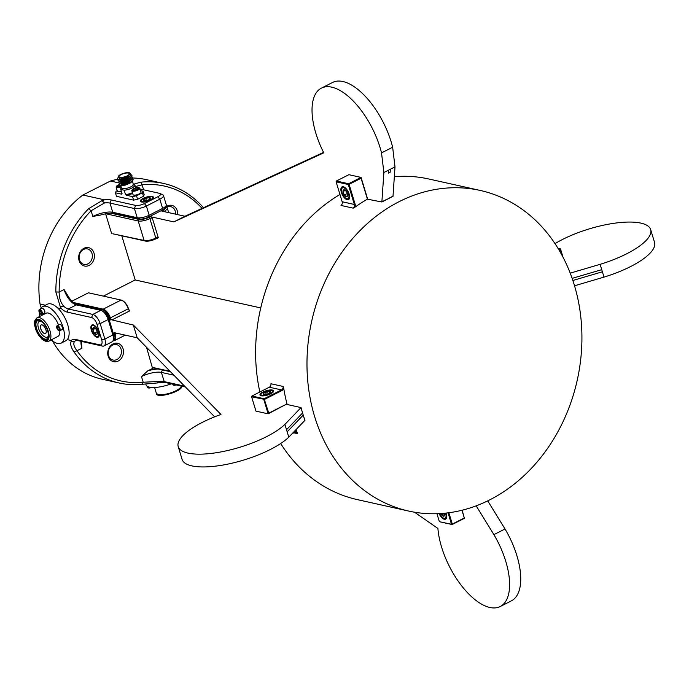 <?xml version="1.0" encoding="UTF-8"?>
<svg xmlns="http://www.w3.org/2000/svg" width="689" height="689" viewBox="0 0 689 689"><rect width="100%" height="100%" fill="white"/><g stroke="black" fill="none" stroke-linecap="round" stroke-linejoin="round"><path stroke-width="1.03" d="M50.418 340.228A2.859 1.326 63.1 0 1 49.996 340.891A2.859 1.326 63.1 0 1 49.35 340.9A2.859 1.326 63.1 0 1 49.212 340.84M176.186 384.918A2.575 0.81 163.1 0 1 173.861 385.254A2.575 0.81 163.1 0 1 173.516 385.16A2.575 0.81 163.1 0 1 173.378 385.082M172.75 384.152L172.939 384.772A2.859 0.904 -16.9 0 0 173.189 385.013A2.859 0.904 -16.9 0 0 173.568 385.117A2.859 0.904 -16.9 0 0 175.824 384.841M121.393 191.508A3.755 1.189 163.1 0 1 120.876 191.628A3.755 1.189 163.1 0 1 118.155 191.671A3.755 1.189 163.1 0 1 117.957 191.542M121.212 187.012A4.168 1.318 163.1 0 1 119.516 187.511A4.168 1.318 163.1 0 1 116.131 187.201L117.319 191.094A4.168 1.318 -16.9 0 0 117.673 191.447A4.168 1.318 -16.9 0 0 120.704 191.404A4.168 1.318 -16.9 0 0 121.316 191.258M133.149 179.329L132.055 181.595L130.255 182.835L125.002 184.91L120.601 185.401L119.292 184.6A3.755 1.189 -16.9 0 0 116.51 186.263A3.755 1.189 -16.9 0 0 119.464 186.977A3.755 1.189 -16.9 0 0 121.057 186.512M116.131 187.201A4.168 1.318 163.1 0 1 116.234 186.71A4.168 1.318 163.1 0 1 116.415 186.478M119.412 184.91A2.687 0.853 -16.9 0 0 119.076 185.04A2.687 0.853 -16.9 0 0 117.457 186.168A2.687 0.853 -16.9 0 0 117.664 186.616A2.687 0.853 -16.9 0 0 118.396 186.736A2.687 0.853 -16.9 0 0 120.945 186.176A2.687 0.853 -16.9 0 0 120.954 186.176M140.702 192.894A3.755 1.189 163.1 0 1 140.616 193.109A3.755 1.189 163.1 0 1 136.568 195.125A3.755 1.189 163.1 0 1 133.838 195.168A3.755 1.189 163.1 0 1 133.649 195.039M131.823 190.698L133.003 194.591A4.168 1.318 -16.9 0 0 133.365 194.944A4.168 1.318 -16.9 0 0 136.388 194.901A4.168 1.318 -16.9 0 0 140.892 192.653A4.168 1.318 -16.9 0 0 140.987 192.171L139.807 188.269A4.168 1.318 163.1 0 1 135.208 191.008A4.168 1.318 163.1 0 1 131.823 190.698A4.168 1.318 163.1 0 1 131.918 190.207A4.168 1.318 163.1 0 1 132.107 189.966M136.25 187.735A3.755 1.189 -16.9 0 0 132.193 189.759A3.755 1.189 -16.9 0 0 135.147 190.474A3.755 1.189 -16.9 0 0 138.584 189.062A3.755 1.189 -16.9 0 0 138.971 187.701A3.755 1.189 -16.9 0 0 136.25 187.735M136.086 188.123A2.687 0.853 -16.9 0 0 134.76 188.536A2.687 0.853 -16.9 0 0 133.141 189.664A2.687 0.853 -16.9 0 0 133.356 190.112A2.687 0.853 -16.9 0 0 134.079 190.233A2.687 0.853 -16.9 0 0 136.637 189.673A2.687 0.853 -16.9 0 0 138.205 188.64A2.687 0.853 -16.9 0 0 138.256 188.545A2.687 0.853 -16.9 0 0 137.318 187.976A2.687 0.853 -16.9 0 0 136.086 188.123M138.256 188.545L137.318 187.976L134.76 188.536L133.141 189.664L134.079 190.233M171.268 383.825A20.472 6.468 163.1 0 1 146.016 384.858A20.472 6.468 163.1 0 1 145.99 384.781M140.599 201.593A6.735 2.127 163.1 0 1 140.797 200.999L141.236 200.266A6.063 1.912 -16.9 0 0 141.391 201.369A6.063 1.912 -16.9 0 0 148.824 200.568A6.063 1.912 -16.9 0 0 152.39 197.063A6.063 1.912 -16.9 0 0 152.174 196.942A6.063 1.912 -16.9 0 0 146.335 197.381A6.063 1.912 -16.9 0 0 141.236 200.266M152.174 196.942L152.949 197.304A6.735 2.127 163.1 0 1 153.182 197.442A6.735 2.127 163.1 0 1 153.44 197.691M150.443 198.484A3.764 1.189 -16.9 0 0 150.305 197.881A3.764 1.189 -16.9 0 0 149.246 197.64L145.689 198.372L143.338 199.948L144.535 200.792A3.764 1.189 -16.9 0 0 148.092 200.06A3.764 1.189 -16.9 0 0 150.4 198.561A3.764 1.189 -16.9 0 0 150.443 198.484L149.246 197.64A3.764 1.189 -16.9 0 0 145.689 198.372A3.764 1.189 -16.9 0 0 143.338 199.948A3.764 1.189 -16.9 0 0 143.613 200.628A3.764 1.189 -16.9 0 0 144.535 200.792M349.426 198.484A6.735 3.118 63.1 0 1 348.849 198.992A6.735 3.118 63.1 0 1 346.946 198.845L346.3 198.527A6.063 2.808 -116.9 0 0 348.918 195.504A6.063 2.808 -116.9 0 0 344.948 188.416A6.063 2.808 -116.9 0 0 341.623 189.311A6.063 2.808 -116.9 0 0 345.594 198.096A6.063 2.808 -116.9 0 0 346.3 198.527M347.265 193.506L344.302 195.013A3.764 1.74 -116.9 0 0 345.473 196.262A3.764 1.74 -116.9 0 0 346.593 196.709L347.566 194.953A3.764 1.74 -116.9 0 0 346.248 191.499A3.764 1.74 -116.9 0 0 344.629 189.983A3.764 1.74 -116.9 0 0 343.949 189.811L342.976 191.568L344.302 195.013L346.593 196.709A3.764 1.74 -116.9 0 0 347.54 195.71A3.764 1.74 -116.9 0 0 347.566 194.953M414.537 512.211L437.911 528.472A58.66 27.172 -116.9 0 0 441.58 547.066A58.66 27.172 -116.9 0 0 500.24 606.518A58.66 27.172 -116.9 0 0 505.778 561.371A58.66 27.172 -116.9 0 0 493.901 534.638L476.168 505.847M487.726 500.877L505.028 528.988A58.66 27.172 63.1 0 1 516.905 555.722A58.66 27.172 63.1 0 1 511.367 600.868L500.24 606.518M446.506 517.999A6.735 3.118 63.1 0 1 445.929 518.516A6.735 3.118 63.1 0 1 444.026 518.361L443.38 518.05A6.063 2.808 -116.9 0 0 445.895 517.138A6.063 2.808 -116.9 0 0 445.542 513.141M439.634 513.615A6.063 2.808 -116.9 0 0 443.38 518.05M381.87 201.989L383.876 172.517L381.525 152.889A58.66 27.172 -116.9 0 0 380.061 147.584A58.66 27.172 -116.9 0 0 321.401 88.132L332.529 82.482A58.66 27.172 63.1 0 1 391.188 141.934A58.66 27.172 63.1 0 1 392.644 147.239L395.004 166.867L392.997 196.339L381.87 201.989L367.435 199.173L361.079 178.253L349.09 184.342L355.154 204.306A3.574 2.963 -77.4 0 1 354.964 207.174A164.249 136.009 -77.4 0 1 367.435 199.173M321.401 88.132A58.66 27.172 -116.9 0 0 315.863 133.278A58.66 27.172 -116.9 0 0 323.778 152.82L173.843 221.901L150.676 216.734L152.329 218.112A1.869 0.586 -16.9 0 0 149.892 218.602A8.94 2.825 163.1 0 1 138.196 220.971L105.891 213.771M355.154 204.306L354.361 204.469L348.289 184.506L336.103 181.793L342.175 201.756L354.361 204.469A2.98 2.472 102.6 0 1 353.19 208.147L354.964 207.174M283.739 388.415L283.119 386.46A2.98 2.472 102.6 0 1 281.482 389.922L269.296 387.201L251.916 396.029L264.102 398.742L268.779 413.133L286.994 403.883A164.249 136.009 -77.4 0 1 283.739 388.415A3.574 2.963 -77.4 0 1 281.973 390.534L264.593 399.362L251.614 396.812L255.963 411.126L268.15 413.839L268.779 413.133M281.973 390.534L281.482 389.922L264.102 398.742L263.801 399.525L268.15 413.839L286.994 403.883M72.974 302.428L103.169 309.154A8.94 4.143 63.1 0 1 110.429 318.051A1.869 0.861 -116.9 0 0 111.945 319.911L133.322 325.019L220.971 414.459A58.66 18.534 -16.9 0 0 178.21 446.618A58.66 18.534 -16.9 0 0 224.166 451.286A58.66 18.534 -16.9 0 0 284.901 424.398L300.964 407.655L303.229 415.105L287.167 431.857L286.521 429.721L302.574 412.978A164.249 136.009 -77.4 0 1 301.076 407.595L286.745 404.4M574.247 284.841A164.249 136.009 102.6 0 0 480.173 190.431A164.249 136.009 102.6 0 0 343.759 249.711A164.249 136.009 102.6 0 0 314.658 416.664A164.249 136.009 102.6 0 0 408.732 511.074A164.249 136.009 102.6 0 0 545.145 451.803A164.249 136.009 102.6 0 0 574.247 284.841M480.173 190.431L428.808 178.994A164.249 136.009 102.6 0 0 394.573 176.677M339.961 194.496A164.249 136.009 102.6 0 0 259.848 392.007M51.58 340.09A20.472 9.482 -116.9 0 0 61.157 343.131A20.472 9.482 -116.9 0 0 63.5 328.842A20.472 9.482 -116.9 0 0 52.597 310.033A20.472 9.482 -116.9 0 0 42.615 306.622A20.472 9.482 -116.9 0 0 40.401 308.956M39.411 312.668A20.472 9.482 -116.9 0 0 39.462 316.578M185.393 386.968L166.738 382.817A17.285 5.46 -16.9 0 0 160.063 382.705L141.908 384.307A102.213 84.635 -77.4 0 1 119.171 382.998A102.213 84.635 -77.4 0 1 74.119 352.096C71.234 347.867 70.175 344.448 70.941 341.856L71.286 340.521A17.285 8.001 63.1 0 1 75.428 339.427L99.888 344.879A6.554 3.04 -116.9 0 0 101.662 339.72L96.977 324.286A6.554 3.04 -116.9 0 0 91.577 317.534L67.117 312.083A17.285 8.001 63.1 0 1 61.665 308.853L57.652 307.957A20.472 9.482 -116.9 0 0 57.308 307.638A20.472 9.482 -116.9 0 0 47.326 304.228L42.615 306.622M37.034 317.81C32.133 322.9 35.036 324.674 35.682 329.6L41.641 338.885C45.009 341.451 47.403 342.175 48.824 341.038A13.022 6.029 63.1 0 0 50.323 331.943A13.022 6.029 63.1 0 0 43.381 319.98A13.022 6.029 63.1 0 0 37.034 317.81L45.991 313.262A13.022 6.029 63.1 0 1 52.338 315.433A13.022 6.029 63.1 0 1 58.513 325.001M41.151 321.272A8.854 4.1 -116.9 0 0 37.973 325.897A8.854 4.1 -116.9 0 0 43.002 335.646A8.854 4.1 -116.9 0 0 48.463 335.672M43.149 332.727A4.832 2.239 -116.9 0 0 45.5 333.536A4.832 2.239 -116.9 0 0 46.051 330.16A4.832 2.239 -116.9 0 0 43.485 325.725A4.832 2.239 -116.9 0 0 41.125 324.924A4.832 2.239 -116.9 0 0 40.573 328.291A4.832 2.239 -116.9 0 0 43.149 332.727M44.156 333.39A4.832 2.239 -116.9 0 0 45.526 333.519M42.52 325.044A4.771 2.205 -116.9 0 0 41.202 324.958A4.771 2.205 -116.9 0 0 41.176 324.967M43.476 325.768A4.771 2.205 -116.9 0 0 41.159 324.975A4.771 2.205 -116.9 0 0 40.608 328.308A4.771 2.205 -116.9 0 0 43.149 332.684A4.771 2.205 -116.9 0 0 45.474 333.485A4.771 2.205 -116.9 0 0 46.017 330.152A4.771 2.205 -116.9 0 0 43.476 325.768M56.705 326.534A2.859 1.326 63.1 0 1 56.731 326.379A2.859 1.326 63.1 0 1 57.153 325.69A2.859 1.326 63.1 0 1 57.807 325.682A2.859 1.326 63.1 0 1 59.891 328.231A2.859 1.326 63.1 0 1 59.745 330.789A2.859 1.326 63.1 0 1 59.099 330.798A2.859 1.326 63.1 0 1 58.935 330.729A2.859 1.326 63.1 0 1 58.798 330.651M59.745 330.789L62.122 329.583A2.859 1.326 -116.9 0 0 62.544 328.894A2.859 1.326 -116.9 0 0 60.339 324.545A2.859 1.326 -116.9 0 0 60.176 324.476A2.859 1.326 -116.9 0 0 59.53 324.485L57.153 325.69M57.833 326.819A1.722 0.801 -116.9 0 0 57.402 326.844L57.247 328.007L58.074 329.506L59.047 329.859L59.202 328.705A1.722 0.801 -116.9 0 0 58.376 327.197A1.722 0.801 -116.9 0 0 57.928 326.853A1.722 0.801 -116.9 0 0 57.833 326.819M58.074 326.93L57.402 326.844A1.722 0.801 -116.9 0 0 57.247 328.007A1.722 0.801 -116.9 0 0 58.074 329.506A1.722 0.801 -116.9 0 0 59.047 329.859A1.722 0.801 -116.9 0 0 59.263 329.471A1.722 0.801 -116.9 0 0 59.202 328.705M57.643 326.052A2.575 1.189 -116.9 0 0 56.679 326.681A2.575 1.189 -116.9 0 0 58.66 330.591A2.575 1.189 -116.9 0 0 58.806 330.651A2.575 1.189 -116.9 0 0 59.693 328.877A2.575 1.189 -116.9 0 0 57.643 326.052M83.55 249.461A7.923 6.563 -77.4 0 1 87.46 248.918A7.923 6.563 -77.4 0 1 92.36 255.74A7.923 6.563 -77.4 0 1 87.916 263.853A7.923 6.563 -77.4 0 1 84.006 264.395A7.923 6.563 -77.4 0 1 79.106 257.574A7.923 6.563 -77.4 0 1 83.55 249.461M83.955 248.29A9.413 7.794 -77.4 0 1 93.988 253.061A9.413 7.794 -77.4 0 1 89.148 265.386A9.413 7.794 -77.4 0 1 79.106 260.623A9.413 7.794 -77.4 0 1 83.955 248.29M112.608 345.111A7.923 6.563 -77.4 0 1 116.519 344.569A7.923 6.563 -77.4 0 1 121.419 351.39A7.923 6.563 -77.4 0 1 116.975 359.503A7.923 6.563 -77.4 0 1 113.065 360.037A7.923 6.563 -77.4 0 1 108.164 353.224A7.923 6.563 -77.4 0 1 112.608 345.111M113.013 343.94A9.413 7.794 -77.4 0 1 123.047 348.703A9.413 7.794 -77.4 0 1 118.207 361.036A9.413 7.794 -77.4 0 1 108.164 356.265A9.413 7.794 -77.4 0 1 113.013 343.94M166.635 207.277A7.923 6.563 -77.4 0 1 166.807 207.182A7.923 6.563 -77.4 0 1 170.717 206.64A7.923 6.563 -77.4 0 1 175.617 214.167M165.825 206.898A9.413 7.794 -77.4 0 1 167.212 206.011A9.413 7.794 -77.4 0 1 177.659 214.615M150.641 200.051A6.856 2.162 -16.9 0 0 153.449 197.226A6.856 2.162 -16.9 0 0 143.14 198.38A6.856 2.162 -16.9 0 0 140.332 201.205A6.856 2.162 -16.9 0 0 150.641 200.051M91.327 330.22A6.856 3.178 -116.9 0 0 98.182 337.171A6.856 3.178 -116.9 0 0 98.828 331.891A6.856 3.178 -116.9 0 0 91.981 324.95A6.856 3.178 -116.9 0 0 91.327 330.22M570.216 273.137L600.119 264.326A58.66 18.534 -16.9 0 0 626.637 253.81A58.66 18.534 -16.9 0 0 650.666 229.601A58.66 18.534 -16.9 0 0 562.439 239.505A58.66 18.534 -16.9 0 0 554.998 243.622M574.54 285.789L604.003 277.107A58.66 18.534 -16.9 0 0 630.521 266.591A58.66 18.534 -16.9 0 0 654.55 242.382L650.666 229.601M121.436 187.77A7.39 2.334 -16.9 0 0 120.721 189.294A7.39 2.334 -16.9 0 0 120.79 189.449L124.192 190.207A7.39 2.334 -16.9 0 0 131.608 188.157A7.39 2.334 -16.9 0 0 134.863 184.996A7.39 2.334 -16.9 0 0 134.786 184.833L133.011 184.213M131.875 179.252L129.368 181.844L124.95 183.644L121.152 184.084L120.136 183.472M128.412 176.746L123.228 179.071L118.827 179.562L117.535 178.882L118.646 179.304L123.159 178.83L128.412 176.746L127.594 176.005A6.261 1.981 -16.9 0 0 130.161 173.421A6.261 1.981 -16.9 0 0 129.119 172.724A6.261 1.981 -16.9 0 0 122.108 173.869A6.261 1.981 -16.9 0 0 118.181 177.056A6.261 1.981 -16.9 0 0 119.223 177.753A6.261 1.981 -16.9 0 0 127.594 176.005L119.378 178.236L118.181 177.056M130.161 173.421L130.609 175.704L128.188 177.951L123.762 179.743L119.964 180.182L118.947 179.579M131.28 177.306L128.783 179.898L124.356 181.689L120.558 182.129L119.541 181.526M128.481 176.987L118.827 179.562M131.969 175.428L130.876 177.693L128.628 179.398L124.201 181.198L120.411 181.638M132.555 177.383L131.461 179.64L129.222 181.345L124.795 183.145L120.997 183.584M119.903 177.409A5.4 1.705 -16.9 0 0 125.958 176.418A5.4 1.705 -16.9 0 0 129.343 173.671A5.4 1.705 -16.9 0 0 128.438 173.068A5.4 1.705 -16.9 0 0 122.392 174.059A5.4 1.705 -16.9 0 0 119.008 176.806A5.4 1.705 -16.9 0 0 119.903 177.409M439.091 513.641A7.148 3.316 -116.9 0 0 445.585 519.153A7.148 3.316 -116.9 0 0 446.265 513.649A7.148 3.316 -116.9 0 0 446.076 513.09M341.356 192.386A7.148 3.316 -116.9 0 0 348.513 199.638A7.148 3.316 -116.9 0 0 349.185 194.134A7.148 3.316 -116.9 0 0 342.037 186.883A7.148 3.316 -116.9 0 0 341.356 192.386M262.897 392.05A7.148 2.256 -16.9 0 0 259.968 394.995A7.148 2.256 -16.9 0 0 270.725 393.789A7.148 2.256 -16.9 0 0 273.654 390.844A7.148 2.256 -16.9 0 0 262.897 392.05M91.43 327.12A6.063 2.808 -116.9 0 0 95.814 336.172A6.063 2.808 -116.9 0 0 96.115 336.335A6.063 2.808 -116.9 0 0 98.691 333.011A6.063 2.808 -116.9 0 0 94.341 325.949A6.063 2.808 -116.9 0 0 91.43 327.12L91.559 326.405A6.735 3.118 63.1 0 1 92.559 324.786M97.192 331.693L94.35 333.132A3.764 1.74 -116.9 0 0 96.606 334.484A3.764 1.74 -116.9 0 0 97.347 333.51A3.764 1.74 -116.9 0 0 97.338 332.408A3.764 1.74 -116.9 0 0 95.814 328.98A3.764 1.74 -116.9 0 0 94.626 327.886A3.764 1.74 -116.9 0 0 94.436 327.783A3.764 1.74 -116.9 0 0 93.558 327.637L92.817 329.712L94.35 333.132L96.606 334.484L97.287 333.45M95.082 328.11L93.558 327.637A3.764 1.74 -116.9 0 0 92.817 329.712A3.764 1.74 -116.9 0 0 94.35 333.132M260.606 395.615A6.735 2.127 163.1 0 1 260.554 395.486A6.735 2.127 163.1 0 1 260.718 394.702L261.157 393.97A6.063 1.912 -16.9 0 0 265.851 395.142A6.063 1.912 -16.9 0 0 271.449 392.868A6.063 1.912 -16.9 0 0 272.095 390.646A6.063 1.912 -16.9 0 0 267.771 390.697A6.063 1.912 -16.9 0 0 261.157 393.97M269.597 392.954L269.106 391.343A3.764 1.189 -16.9 0 0 267.41 391.541A3.764 1.189 -16.9 0 0 265.541 392.101L263.241 393.686L264.516 394.496A3.764 1.189 -16.9 0 0 268.081 393.729A3.764 1.189 -16.9 0 0 270.321 392.265A3.764 1.189 -16.9 0 0 270.381 392.153L269.106 391.343L267.461 392.179L265.541 392.101A3.764 1.189 -16.9 0 0 263.241 393.686A3.764 1.189 -16.9 0 0 263.534 394.332A3.764 1.189 -16.9 0 0 264.516 394.496M41.995 314.563L44.372 313.357A2.859 1.326 -116.9 0 0 44.802 312.668A2.859 1.326 -116.9 0 0 42.589 308.319A2.859 1.326 -116.9 0 0 42.434 308.25A2.859 1.326 -116.9 0 0 41.779 308.25L39.411 309.456A2.859 1.326 63.1 0 1 40.057 309.456A2.859 1.326 63.1 0 1 42.15 311.996A2.859 1.326 63.1 0 1 41.995 314.563A2.859 1.326 63.1 0 1 41.349 314.563A2.859 1.326 63.1 0 1 41.194 314.494A2.859 1.326 63.1 0 1 41.047 314.417M39.893 309.826A2.575 1.189 -116.9 0 0 38.928 310.446A2.575 1.189 -116.9 0 0 40.918 314.365A2.575 1.189 -116.9 0 0 41.056 314.425A2.575 1.189 -116.9 0 0 41.943 312.651A2.575 1.189 -116.9 0 0 39.893 309.826M38.963 310.308A2.859 1.326 63.1 0 1 38.98 310.145A2.859 1.326 63.1 0 1 39.411 309.456M40.091 310.584A1.722 0.801 -116.9 0 0 39.652 310.618A1.722 0.801 -116.9 0 0 39.497 311.772A1.722 0.801 -116.9 0 0 40.324 313.28A1.722 0.801 -116.9 0 0 41.306 313.633A1.722 0.801 -116.9 0 0 41.512 313.245A1.722 0.801 -116.9 0 0 41.461 312.47A1.722 0.801 -116.9 0 0 40.634 310.972A1.722 0.801 -116.9 0 0 40.186 310.627A1.722 0.801 -116.9 0 0 40.091 310.584M40.324 310.705L39.652 310.618L39.497 311.772L40.324 313.28L41.306 313.633L41.461 312.47M151.606 387.433A2.575 0.81 163.1 0 1 148.652 388.01A2.575 0.81 163.1 0 1 148.307 387.924A2.575 0.81 163.1 0 1 148.169 387.838M147.386 386.391L147.73 387.528A2.859 0.904 -16.9 0 0 147.98 387.769A2.859 0.904 -16.9 0 0 148.359 387.873A2.859 0.904 -16.9 0 0 151.21 387.399M40.772 311.127L39.497 311.772M41.504 312.685L40.324 313.28M42.735 308.396A2.575 1.189 63.1 0 1 42.864 308.448A2.575 1.189 63.1 0 1 44.854 312.367A2.575 1.189 63.1 0 1 44.819 312.505M59.84 330.746A13.022 6.029 63.1 0 1 57.781 336.49L48.824 341.038M62.57 328.731A2.575 1.189 -116.9 0 0 62.596 328.593A2.575 1.189 -116.9 0 0 60.615 324.683A2.575 1.189 -116.9 0 0 60.477 324.622M81.233 341.356L81.931 348.281A14.9 6.899 63.1 0 1 81.001 341.305M61.665 308.853L60.27 306.726L55.852 291.972A102.213 84.635 -77.4 0 1 88.562 208.733L101.946 200.671L104.504 199.844A17.285 5.46 163.1 0 1 111.179 199.956L135.638 205.408A6.554 2.067 -16.9 0 0 144.414 203.574L157.85 196.753A6.554 2.067 -16.9 0 0 159.977 193.488L162.716 194.763A8.94 2.825 163.1 0 1 163.474 195.512A8.94 2.825 163.1 0 1 159.814 199.207L146.369 206.028A8.94 2.825 163.1 0 1 134.415 208.526L109.956 203.074A14.9 4.711 -16.9 0 0 104.513 202.945L91.103 210.765A99.827 82.663 102.6 0 0 59.151 292.058C59.125 297.993 60.692 302.764 63.862 306.372A14.9 6.899 -116.9 0 0 68.349 308.965L92.808 314.417A8.94 4.143 63.1 0 1 100.163 323.615L104.857 339.057A8.94 4.143 63.1 0 1 104.013 345.938A8.94 4.143 63.1 0 1 102.428 346.085L77.969 340.633A14.9 6.899 -116.9 0 0 75.334 340.874A14.9 6.899 -116.9 0 0 74.524 341.451C73.051 343.441 73.878 346.55 76.996 350.787A99.827 82.663 102.6 0 0 143.2 382.24L158.754 381.473A14.9 4.711 163.1 0 1 164.197 381.603L184.583 386.15M173.835 375.178L161.398 372.404A14.9 4.711 -16.9 0 0 141.478 376.573L147.739 370.889L153.535 367.952L152.26 367.34L170.037 371.302M146.55 347.334L152.26 367.34M166.058 205.761L164.49 208.336A6.554 2.067 163.1 0 1 161.958 210.274L148.523 217.095A6.554 2.067 163.1 0 1 139.755 218.93L115.296 213.478A17.285 5.46 -16.9 0 0 110.895 213.194A17.285 5.46 -16.9 0 0 100.405 215.089L92.826 216.432A14.9 4.711 163.1 0 1 112.746 212.272L137.214 217.724A8.94 2.825 -16.9 0 0 149.168 215.226L162.604 208.405A8.94 2.825 -16.9 0 0 166.058 205.761A8.94 2.825 -16.9 0 0 166.264 204.711L163.474 195.512M260.743 307.931L135.199 279.958L103.376 296.124M122.306 300.559A8.346 3.867 63.1 0 1 122.582 300.68A8.346 3.867 63.1 0 1 128.481 308.672A2.463 1.137 -116.9 0 0 129.437 310.386L129.842 310.825A1.869 0.861 63.1 0 1 129.644 310.756A1.869 0.861 63.1 0 1 128.326 308.965A8.94 4.143 -116.9 0 0 122.005 300.404A8.94 4.143 -116.9 0 0 121.066 300.059L88.45 292.799L71.837 301.231M304.848 420.436L304.96 420.376A164.249 136.009 -77.4 0 1 303.229 415.105L304.848 420.436L288.786 437.179L287.167 431.857M178.21 446.618L182.094 459.399A58.66 18.534 -16.9 0 0 228.05 464.067A58.66 18.534 -16.9 0 0 288.786 437.179M133.322 325.019L137.206 337.799L214.658 416.828M137.206 337.799L114.477 332.735A2.463 1.137 63.1 0 0 114.503 334.243A8.346 3.867 -116.9 0 1 113.117 340.555M121.781 235.793L135.199 279.958M112.772 233.786L144.113 240.444A8.94 2.825 -16.9 0 0 155.809 238.084A1.869 0.586 163.1 0 1 158.246 237.593L157.247 238.377A3.057 0.965 -16.9 0 0 155.516 239.005A7.751 2.446 163.1 0 1 145.388 241.055L112.772 233.786M105.615 213.823L111.497 233.183M104.013 345.938L112.014 341.873A8.94 4.143 -116.9 0 0 113.349 339.72A8.94 4.143 -116.9 0 0 112.858 334.992L108.173 319.55A8.94 4.143 -116.9 0 0 101.757 310.687A8.94 4.143 -116.9 0 0 100.809 310.351L76.35 304.9A14.9 6.899 63.1 0 1 74.782 304.331A14.9 6.899 63.1 0 1 64.086 289.552L68.392 296.546A17.285 8.001 -116.9 0 0 74.214 303.548A17.285 8.001 -116.9 0 0 75.859 304.762M202.075 208.371A99.827 82.663 102.6 0 0 142.218 184.807L135.337 186.564M323.563 152.398L184.971 216.251L161.794 211.084A3.057 0.965 163.1 0 1 162.837 210.3A7.751 2.446 -16.9 0 0 165.446 206.76L166.497 207.208A8.94 2.825 163.1 0 1 167.255 207.957A8.94 2.825 163.1 0 1 163.853 211.514A1.869 0.586 -16.9 0 0 163.818 211.532M572.137 278.373L601.738 269.657L600.119 264.326M604.003 277.107L602.384 271.785L572.86 280.483M272.095 390.646L272.87 391.007A6.735 2.127 163.1 0 1 273.438 391.576A6.735 2.127 163.1 0 1 273.464 391.705M266.212 394.306L265.541 392.101M270.381 392.153A3.764 1.189 -16.9 0 0 269.106 391.343M98.656 336.8A6.735 3.118 63.1 0 1 96.761 336.645L96.115 336.335M95.332 328.438L92.817 329.712M562.439 256.11L560.338 249.185L558.943 249.892M563.008 257.186L560.476 248.875L557.883 248.135M558.546 249.229L560.476 248.875M283.119 386.46L270.932 383.747A2.98 2.472 -77.4 0 1 269.296 387.201M251.614 396.812L251.916 396.029M361.079 178.253L361.062 177.4L348.875 174.687L336.413 181.009L348.6 183.73L349.09 184.342L348.289 184.506L348.6 183.73L361.062 177.4L367.573 198.837M342.175 201.756A2.98 2.472 -77.4 0 1 341.003 205.434L353.19 208.147M336.103 181.793L336.413 181.009M448.866 512.745L452.311 524.079L464.3 517.99L461.957 510.265M462.181 510.213L464.3 517.99M464.61 518.214L452.148 524.544L451.51 524.243L452.311 524.079L452.148 524.544L439.961 521.831L451.51 524.243L448.057 512.857M436.955 513.727L439.324 521.53M293.368 432.675L294.591 432.055A3.574 2.963 -77.4 0 1 297.002 432.055A164.249 136.009 -77.4 0 1 296.046 429.953M297.002 432.055L297.441 433.622A2.98 2.472 102.6 0 0 295.9 432.322A2.98 2.472 102.6 0 0 294.427 432.52L292.584 433.459M280.664 443.535A164.249 136.009 102.6 0 0 357.376 499.628L408.732 511.074M142.408 192.791L143.131 191.232L144.199 194.746L143.476 196.305L142.408 192.791L136.517 195.779L137.585 199.293L133.597 200.129L132.529 196.606L136.517 195.779M143.131 191.232L140.53 190.646M124.192 190.207L125.51 194.539L126.345 195.228L132.529 196.606M117.199 190.698L116.131 191.232L115.407 192.791L121.591 194.169L122.108 193.781L120.79 189.449M143.476 196.305L137.585 199.293M130.876 177.693L123.822 181.018L119.421 181.508L118.103 180.707M131.461 179.64L124.416 182.964L120.015 183.455L118.697 182.654M117.466 178.64L118.25 177.28M130.419 174.265L131.935 175.307L131.883 176.083L129.007 178.692L123.744 180.776L119.24 181.25L118.052 180.587L118.534 179.51M131.866 176.522L132.477 178.029L129.592 180.639L124.339 182.723L119.834 183.196L118.646 182.542L119.128 181.457M132.452 178.468L133.063 179.975L130.187 182.585L124.933 184.669L120.42 185.143L119.24 184.488L119.714 183.403M132.055 181.595L129.816 183.291L125.389 185.091L121.591 185.53M115.407 192.791L116.475 196.313L133.597 200.129M110.895 213.194L138.808 219.412A7.751 2.446 -16.9 0 0 148.945 217.362A3.057 0.965 163.1 0 1 150.676 216.734M147.274 348.074L146.344 347.867M153.535 367.952L170.441 371.716M120.721 185.419L121.471 187.882A6.261 1.981 -16.9 0 0 122.513 188.571A6.261 1.981 -16.9 0 0 129.523 187.434A6.261 1.981 -16.9 0 0 133.451 184.239L140.9 182.163A102.213 84.635 -77.4 0 1 163.629 183.463L146.671 179.691A102.213 84.635 102.6 0 0 132.624 178.012M117.845 179.261A102.213 84.635 102.6 0 0 110.447 181.026L82.878 195.021A102.213 84.635 102.6 0 0 40.04 304.03L41.176 307.768M118.758 182.878L110.447 181.026M163.629 183.463A102.213 84.635 -77.4 0 1 203.47 207.725M104.504 199.844L82.878 195.021M45.379 305.218L40.04 304.03M71.286 340.521L67.272 339.625A20.472 9.482 63.1 0 0 57.652 307.957M52.312 340.702A102.213 84.635 102.6 0 0 102.213 379.226L119.171 382.998M159.977 193.488A6.554 2.067 -16.9 0 0 159.443 193.316L140.022 188.993M92.826 216.432L91.103 210.765L88.562 208.733M101.946 200.671L104.513 202.945M64.086 289.552L59.151 292.058L55.852 291.972M63.862 306.372L60.27 306.726M140.9 182.163L143.743 189.82M74.524 341.451L70.941 341.856M81.931 348.281L74.119 352.096M141.478 376.573L143.2 382.24L141.908 384.307M158.754 381.473L157.307 382.895M101.757 310.687L104.048 311.807A6.554 3.04 63.1 0 1 108.75 318.309L113.444 333.743A6.554 3.04 63.1 0 1 113.797 337.214L113.349 339.72M147.739 370.889A17.285 5.46 163.1 0 1 158.237 368.994M110.593 319.954A2.463 1.137 63.1 0 1 109.637 318.24A8.346 3.867 -116.9 0 0 102.859 309.929L74.214 303.548M115.304 332.925A1.869 0.861 -116.9 0 0 115.304 334.096A8.94 4.143 63.1 0 1 114.374 340.676A8.94 4.143 63.1 0 1 112.979 340.857M58.522 327.353L57.247 328.007M59.245 328.911L58.074 329.506M45.474 333.485L45.517 333.459A4.771 2.205 -116.9 0 0 45.517 333.459A4.771 2.205 -116.9 0 0 46.223 332.339M41.151 324.915A4.832 2.239 -116.9 0 0 40.453 326.095M61.157 343.131L65.868 340.736A20.472 9.482 -116.9 0 0 67.272 339.625M184.971 216.251L173.843 221.901M392.954 196.201L388.251 198.596M386.546 199.465L381.835 201.851M444.474 513.477L441.658 514.907L443.905 516.19L444.646 514.933M441.46 513.503L441.658 514.907A3.764 1.74 -116.9 0 0 443.905 516.19A3.764 1.74 -116.9 0 0 444.612 515.226A3.764 1.74 -116.9 0 0 444.603 514.054A3.764 1.74 -116.9 0 0 444.414 513.253M440.788 513.546A3.764 1.74 -116.9 0 0 441.658 514.907M344.819 190.086L343.949 189.811A3.764 1.74 -116.9 0 0 342.976 191.568A3.764 1.74 -116.9 0 0 344.302 195.013M345.258 190.405L342.976 191.568M341.623 189.311L341.753 188.605A6.735 3.118 63.1 0 1 342.752 186.986A6.735 3.118 63.1 0 1 343.501 186.822M146.361 200.585L145.689 198.372M149.728 199.216L149.246 197.64M139.169 187.821A4.168 1.318 163.1 0 1 139.454 187.925A4.168 1.318 163.1 0 1 139.807 188.269M137.671 189.139L137.318 187.976M135.233 190.104L134.76 188.536M119.55 186.607L119.076 185.04L117.457 186.168L118.396 186.736M49.996 340.891L52.373 339.686A2.859 1.326 -116.9 0 0 52.795 339.022M49.272 340.805A2.575 1.189 -116.9 0 0 49.909 340.487M156.257 392.928A13.022 4.117 -16.9 0 0 156.274 392.988A13.022 4.117 -16.9 0 0 168.994 393.41A13.022 4.117 -16.9 0 0 181.233 386.038M392.644 147.239L381.525 152.889M41.848 337.231A10.257 4.754 -116.9 0 0 48.376 336.465C48.652 331.616 46.68 326.887 42.442 322.28L40.453 320.876A10.257 4.754 -116.9 0 0 35.957 325.389A10.257 4.754 -116.9 0 0 41.848 337.231M41.512 338.049A11.179 5.176 63.1 0 1 35.061 323.692A11.179 5.176 63.1 0 1 42.287 321.841A11.179 5.176 63.1 0 1 48.738 336.198A11.179 5.176 63.1 0 1 41.512 338.049M42.356 322.176A10.257 4.754 -116.9 0 0 40.453 320.876M42.305 321.444A11.722 5.426 -116.9 0 0 34.734 323.391A11.722 5.426 -116.9 0 0 41.495 338.445A11.722 5.426 -116.9 0 0 49.074 336.508A11.722 5.426 -116.9 0 0 42.305 321.444M129.842 310.825L111.945 319.911M152.329 218.112L158.246 237.593M286.521 429.721L284.901 424.398M297.441 433.622L293.85 432.821M294.427 432.52L294.591 432.055M132.658 193.445A7.984 2.523 163.1 0 1 126.345 195.228M125.51 194.539A7.39 2.334 -16.9 0 0 132.434 192.713M121.591 194.169A7.984 2.523 163.1 0 1 121.919 193.247M145.388 241.055L144.113 240.444L138.196 220.971L138.808 219.412M155.516 239.005L155.809 238.084L149.892 218.602L148.945 217.362M163.853 211.514L162.837 210.3M601.738 269.657L602.384 271.785M91.577 317.534L92.808 314.417L100.809 310.351M76.35 304.9L68.349 308.965L67.117 312.083M101.662 339.72L104.857 339.057L112.858 334.992L113.444 333.743M108.75 318.309L108.173 319.55L100.163 323.615L96.977 324.286M162.38 369.915L161.398 372.404L164.197 381.603L166.738 382.817M111.179 199.956L109.956 203.074L112.746 212.272L115.296 213.478M139.755 218.93L137.214 217.724L134.415 208.526L135.638 205.408M144.414 203.574L146.369 206.028L149.168 215.226L148.523 217.095M161.958 210.274L162.604 208.405L159.814 199.207L157.85 196.753M102.428 346.085L99.888 344.879M77.969 340.633L75.428 339.427M128.481 308.672L109.637 318.24M102.859 309.929L103.169 309.154L121.066 300.059M116.915 333.278L114.503 334.243M388.587 170.131L390.293 169.261L390.189 172.241L388.484 173.103L388.587 170.131L383.876 172.517M395.004 166.867L390.293 169.261M505.028 528.988L493.901 534.638M118.155 191.671L117.673 191.447M116.51 186.263L116.234 186.71M133.838 195.168L133.365 194.944M132.193 189.759L131.918 190.207M154.594 387.468L156.274 392.988C154.947 400.016 186.228 390.258 181.224 385.513M146.016 384.858L145.732 383.911M348.849 198.992L349.314 198.759M445.929 518.516L446.394 518.274M132.512 181.155L133.261 184.282M120.721 189.294L122.031 193.618M134.863 184.996L135.733 187.864M120.446 181.638L119.421 181.508M121.04 183.584L120.015 183.455M121.634 185.539L120.601 185.401M168.667 212.617L167.255 207.957M122.582 300.68L122.005 300.404M114.374 340.676L125.269 335.138M342.752 186.986L343.217 186.745M138.971 187.701L139.454 187.925M140.616 193.109L140.892 192.653"/></g></svg>
